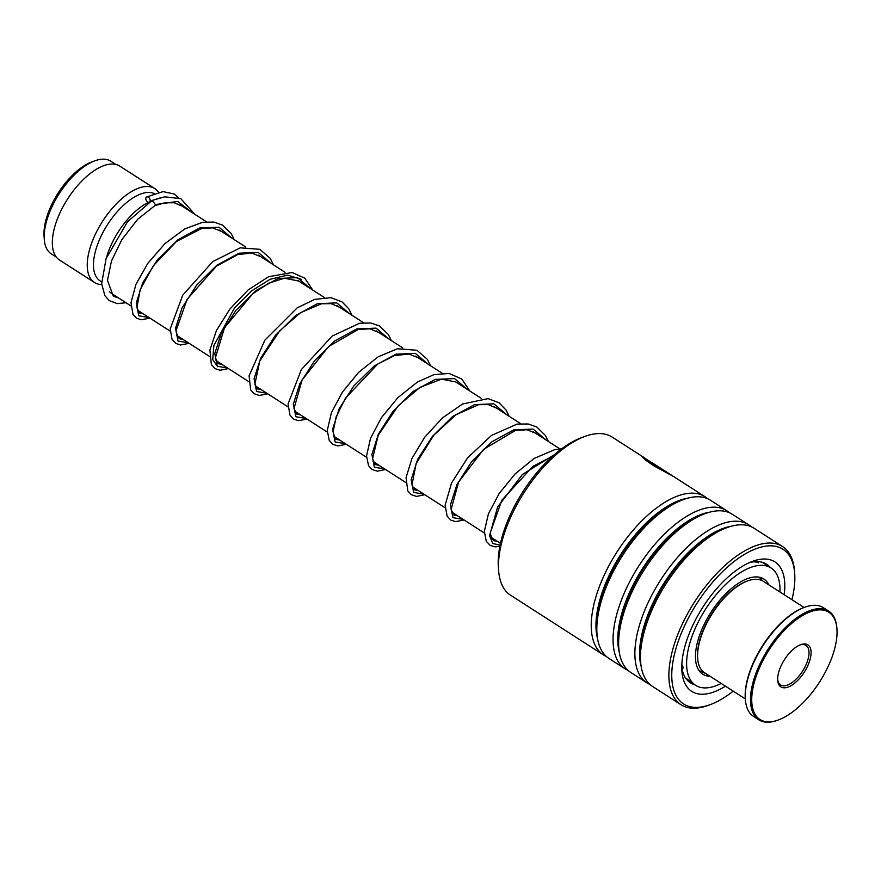 <?xml version="1.0" encoding="UTF-8"?>
<svg xmlns="http://www.w3.org/2000/svg" width="881" height="881" viewBox="0 0 881 881"><rect width="100%" height="100%" fill="white"/><g stroke="black" fill="none" stroke-linecap="round" stroke-linejoin="round"><path stroke-width="1.32" d="M56.34 257.12L51.285 253.871A55.074 25.857 -57.3 0 1 44.281 239.357L44.05 236.097A51.99 24.404 -57.3 0 1 91.646 162.016L94.708 160.871A55.074 25.857 -57.3 0 1 104.332 159.186A55.074 25.857 -57.3 0 1 110.83 161.212L115.885 164.461M44.281 239.357A55.074 25.857 -57.3 0 1 94.708 160.871M130.906 305.905L111.876 293.67A55.8 26.199 -57.3 0 1 109.321 291.501M106.667 257.021A51.395 24.128 -57.3 0 1 148.658 202.278M101.59 281.832L100.071 280.852A51.395 24.128 -57.3 0 1 104.167 230.205A51.395 24.128 -57.3 0 1 149.583 192.476A51.395 24.128 -57.3 0 1 154.098 193.534M101.711 284.541A55.8 26.199 -57.3 0 1 100.996 284.519A55.8 26.199 -57.3 0 1 94.421 282.46A55.8 26.199 -57.3 0 1 98.87 227.474A55.8 26.199 -57.3 0 1 148.173 186.508A55.8 26.199 -57.3 0 1 154.748 188.556A55.8 26.199 -57.3 0 1 158.47 192.223M94.421 282.46L59.512 260.027A55.8 26.199 -57.3 0 1 63.961 205.042A55.8 26.199 -57.3 0 1 113.264 164.075A55.8 26.199 -57.3 0 1 119.838 166.135L154.748 188.556M498.613 570.436L498.349 566.725A90.468 42.464 -57.3 0 1 524.063 489.924A90.468 42.464 -57.3 0 1 581.174 437.813L584.665 436.502A93.992 44.127 122.7 0 0 525.329 490.651A93.992 44.127 122.7 0 0 498.613 570.436A93.992 44.127 122.7 0 0 510.573 595.226L603.331 654.825A93.992 44.127 -57.3 0 1 618.088 550.251A93.992 44.127 -57.3 0 1 704.943 496.686A93.992 44.127 -57.3 0 1 707.597 498.712M791.953 599.719A91.932 43.158 122.7 0 0 794.695 573.52A91.932 43.158 122.7 0 0 759.796 547.464A91.932 43.158 122.7 0 0 698.038 601.668A91.932 43.158 122.7 0 0 672.159 682.401A91.932 43.158 122.7 0 0 710.515 704.525A91.932 43.158 122.7 0 0 733.212 691.145M710.515 704.525L708.478 705.285A93.992 44.127 -57.3 0 1 680.969 704.712A93.992 44.127 -57.3 0 1 695.726 600.126A93.992 44.127 -57.3 0 1 782.57 546.561A93.992 44.127 -57.3 0 1 794.541 571.351L794.695 573.52M725.448 686.156A76.955 36.132 -57.3 0 1 681.905 671.069A76.955 36.132 -57.3 0 1 703.787 605.732A76.955 36.132 -57.3 0 1 752.363 561.406A76.955 36.132 -57.3 0 1 784.189 594.73M770.214 567.419A70.491 33.093 122.7 0 0 766.602 564.225A70.491 33.093 122.7 0 0 749.048 562.783M606.271 656.4A93.992 44.127 -57.3 0 1 603.331 654.825M628.098 670.419A93.992 44.127 -57.3 0 1 625.147 668.844L608.925 658.426A93.992 44.127 -57.3 0 1 596.966 633.637A93.992 44.127 -57.3 0 1 623.682 553.841A93.992 44.127 -57.3 0 1 683.028 499.703A93.992 44.127 -57.3 0 1 710.538 500.276L726.759 510.705A93.992 44.127 -57.3 0 1 729.413 512.72M625.147 668.844A93.992 44.127 -57.3 0 1 639.903 564.269A93.992 44.127 -57.3 0 1 726.759 510.705M649.914 684.438A93.992 44.127 -57.3 0 1 646.962 682.863L630.752 672.445A93.992 44.127 -57.3 0 1 618.781 647.656A93.992 44.127 -57.3 0 1 645.509 567.86A93.992 44.127 -57.3 0 1 704.844 513.722A93.992 44.127 -57.3 0 1 732.353 514.295L748.575 524.724A93.992 44.127 -57.3 0 1 751.229 526.739M646.962 682.863A93.992 44.127 -57.3 0 1 661.73 578.288A93.992 44.127 -57.3 0 1 748.575 524.724M680.969 704.712L652.568 686.464A93.992 44.127 -57.3 0 1 640.608 661.675A93.992 44.127 -57.3 0 1 667.324 581.878A93.992 44.127 -57.3 0 1 726.66 527.741A93.992 44.127 -57.3 0 1 754.18 528.314L782.57 546.561M652.898 463.351L646.125 459.078L653.449 464.838L668.305 473.251L651.323 462.327A93.992 44.127 -57.3 0 1 652.942 463.274L673.701 476.61L653.955 465.884L645.454 460.091L642.678 457.03L644.088 457.58L612.174 437.086A93.992 44.127 122.7 0 0 584.665 436.502M673.712 476.61L704.943 496.686M644.088 457.58L646.136 459.067M681.784 667.479A70.491 33.093 122.7 0 0 690.396 682.841A70.491 33.093 122.7 0 0 694.801 684.79M646.125 459.078L653.184 465.014L667.919 473.361M668.194 473.427L668.932 473.89L668.194 473.427M642.69 457.228L646.048 459.199M125.983 302.734L117.327 303.626L109.255 300.619L104.872 295.664L101.656 283.792L106.083 258.607L127.514 221.759L152.061 200.483L155.474 204.568L154.56 205.791M149.627 202.002A2.94 1.905 -120.5 0 0 150.166 200.978A2.94 1.905 -120.5 0 0 149.098 197.884A2.94 1.905 -120.5 0 0 146.576 197.003A2.94 1.905 -120.5 0 0 145.806 198.17A2.94 1.905 -120.5 0 0 146.874 201.253A2.94 1.905 -120.5 0 0 149.385 202.156M706.353 673.888L701.441 671.597M688.788 680.837L689.581 681.255M687.885 680.275C690.594 681.839 689.68 680.936 685.165 677.555M681.982 668.635L683.337 667.523L681.85 664.615M739.666 568.025L742.408 566.307M753.806 561.792L758.343 562.276L757.605 561.604M761.856 578.002L762.373 578.762L761.184 578.222M768.838 584.874A56.538 26.54 122.7 0 0 763.86 579.048A56.538 26.54 122.7 0 0 719.116 601.073A56.538 26.54 122.7 0 0 695.803 661.697A56.538 26.54 122.7 0 0 702.73 674.185A56.538 26.54 122.7 0 0 710.097 676.3M779.949 592.01A69.753 32.751 122.7 0 0 779.564 583.343A69.753 32.751 122.7 0 0 771.007 567.937A69.753 32.751 122.7 0 0 715.801 595.104A69.753 32.751 122.7 0 0 687.037 669.901A69.753 32.751 122.7 0 0 695.594 685.308A69.753 32.751 122.7 0 0 721.198 683.436M745.315 698.941A63.74 29.921 -57.3 0 1 745.282 698.479A63.74 29.921 -57.3 0 1 803.637 607.648A63.74 29.921 -57.3 0 1 804.067 607.494L763.32 581.328A54.336 25.505 122.7 0 0 747.418 580.986A54.336 25.505 122.7 0 0 697.664 658.426A54.336 25.505 122.7 0 0 703.225 671.74A54.336 25.505 122.7 0 0 704.58 672.754L745.315 698.919M758.343 718.301A63.74 29.921 122.7 0 0 778.595 719.876A63.74 29.921 122.7 0 0 836.95 629.056A63.74 29.921 122.7 0 0 830.431 613.44A63.74 29.921 122.7 0 0 771.547 646.18A63.74 29.921 122.7 0 0 758.343 718.301M778.154 720.041A64.621 30.339 -57.3 0 1 777.725 720.206A64.621 30.339 -57.3 0 1 758.805 719.81A64.621 30.339 -57.3 0 1 757.186 718.61A64.621 30.339 -57.3 0 1 769.377 647.26A64.621 30.339 -57.3 0 1 828.658 611.084A64.621 30.339 -57.3 0 1 830.276 612.295A64.621 30.339 -57.3 0 1 836.884 628.131A64.621 30.339 -57.3 0 1 836.917 628.593M828.658 611.084L823.427 607.725A64.621 30.339 122.7 0 0 804.507 607.328A64.621 30.339 122.7 0 0 745.348 699.404A64.621 30.339 122.7 0 0 751.956 715.24A64.621 30.339 122.7 0 0 753.563 716.451L758.805 719.81M780.269 686.409A24.965 11.717 -57.3 0 1 777.714 680.286A24.965 11.717 -57.3 0 1 800.576 644.716A24.965 11.717 -57.3 0 1 808.505 645.332A24.965 11.717 -57.3 0 1 803.329 673.58A24.965 11.717 -57.3 0 1 780.269 686.409M777.681 679.482A23.501 11.035 122.7 0 0 780.004 684.493A23.501 11.035 122.7 0 0 780.599 684.933A23.501 11.035 122.7 0 0 802.15 671.785A23.501 11.035 122.7 0 0 806.589 645.839A23.501 11.035 122.7 0 0 805.994 645.399A23.501 11.035 122.7 0 0 799.827 645.013M697.631 657.953A53.455 25.097 -57.3 0 1 697.598 657.49A53.455 25.097 -57.3 0 1 746.548 581.317A53.455 25.097 -57.3 0 1 746.978 581.163M217.761 366.738L212.717 359.569L213.863 345.572L234.555 307.932L251.581 290.917L270.126 279.266L287.613 275.114L301.61 279.42L287.613 275.114L270.126 279.266L251.581 290.917L234.555 307.932L213.863 345.572L212.717 359.569L217.761 366.738M597.538 638.571A90.633 42.552 -57.3 0 1 621.865 552.761A90.633 42.552 -57.3 0 1 687.742 498.172M619.365 652.59A90.633 42.552 -57.3 0 1 643.681 566.78A90.633 42.552 -57.3 0 1 709.557 512.191M641.181 666.598A90.633 42.552 -57.3 0 1 665.496 580.799A90.633 42.552 -57.3 0 1 731.384 526.21M596.966 633.637L596.712 630.102A90.633 42.552 -57.3 0 1 622.482 553.158A90.633 42.552 -57.3 0 1 679.703 500.948L683.028 499.703M618.781 647.656L618.539 644.121A90.633 42.552 -57.3 0 1 644.297 567.177A90.633 42.552 -57.3 0 1 701.518 514.967L704.844 513.722M640.608 661.675L640.355 658.14A90.633 42.552 -57.3 0 1 666.113 581.196A90.633 42.552 -57.3 0 1 723.334 528.974L726.66 527.741M155.474 204.568L177.742 201.452L192.642 212.905M149.021 317.545L138.758 315.794L136.247 303.097L142.755 282.746L157.468 259.807L177.742 239.896L199.668 227.981L218.962 227.199L231.923 238.145M188.292 342.775L178.028 341.035L175.517 328.327L182.026 307.976L196.738 285.037L217.012 265.137L238.938 253.221L258.232 252.429L271.194 263.375M227.573 368.005L217.299 366.265L214.799 353.556L221.296 333.216L236.009 310.266L256.283 290.367L278.209 278.451L297.503 277.658L310.464 288.605M266.844 393.245L256.569 391.494L254.069 378.797L260.567 358.446L275.279 335.507L295.564 315.596L317.49 303.681L336.773 302.888L349.735 313.845M306.114 418.475L295.84 416.724L293.34 404.027L299.837 383.675L314.55 360.736L334.835 340.826L356.761 328.921L376.044 328.128L389.006 339.075M345.385 443.705L335.11 441.965L332.611 429.256L339.108 408.905L353.821 385.966L374.106 366.067L396.032 354.151L415.314 353.358L428.276 364.305M384.656 468.945L374.392 467.194L371.881 454.486L378.378 434.146L393.091 411.207L413.376 391.296L435.302 379.381L454.585 378.588L467.547 389.534M423.926 494.175L413.663 492.424L411.152 479.727L417.649 459.375L432.373 436.436L452.647 416.526L474.573 404.61L493.856 403.828L506.817 414.775M463.197 519.405L452.933 517.665L450.422 504.956L456.931 484.605L471.643 461.666L491.917 441.766L513.843 429.851L533.137 429.058L546.088 440.004M500.067 545.218L492.754 543.456L489.561 535.648L497.589 507.071L522.422 474.463L554.314 454.717M699.162 670.749L703.743 672.159M500.474 543.357L490.915 537.212M484.352 532.994L451.645 511.982M445.081 507.764L412.374 486.753M405.811 482.535L373.104 461.523M366.54 457.294L333.833 436.282M327.258 432.064L294.562 411.053M287.988 406.835L255.281 385.823M248.717 381.605L216.01 360.582M209.447 356.365L176.74 335.353M170.176 331.135L137.469 310.123M559.942 448.903L533.401 431.844M520.671 423.673L494.142 406.626M481.389 398.432L454.871 381.396M442.119 373.203L415.579 356.155M402.848 347.973L376.319 330.915M363.578 322.732L337.06 305.696M324.307 297.503L297.778 280.466M285.037 272.273L258.496 255.215M245.766 247.043L219.226 229.985M206.495 221.803L180.065 204.821M762.439 580.81L759.246 577.231M154.704 205.747L164.857 202.784L174.196 202.751L182.235 206.22M143.339 313.889L139.616 313.184L136.929 307.755L140.145 289.662L153.294 265.798L176.387 241.537L201.738 228.454L212.717 227.86L221.505 231.45M182.609 339.119L180.418 339.031L177.687 337.247L176.046 330.65L187.113 299.287L216.495 266.128L237.947 254.499L251.801 253.067L260.787 256.69M221.88 364.36L218.202 363.677L215.416 357.708L224.534 327.688L252.781 293.736L269.035 283.021L284.387 278.231L298.725 281.017L300.047 281.92M261.15 389.589L257.45 388.895L254.862 384.193L259.807 360.891L279.74 330.804L300.476 312.744L321.411 303.78L331.157 303.659L339.317 307.15M300.421 414.819L296.754 414.147L294.001 408.542L302.084 379.975L328.591 346.53L358.16 329.538L369.91 328.811L378.599 332.39M339.692 440.048L336.035 439.388L334.725 438.11L333.139 431.701L336.146 416.834L345.484 398.135L377.707 364.084L394.347 355.649L408.916 353.997L417.869 357.62M378.962 465.289L375.251 464.573L372.52 458.781L378.279 435.137L398.256 405.734L420.017 387.343L441.568 379.149L455.862 381.98L457.129 382.85M418.233 490.519L414.533 489.825L411.956 485.112L416.118 463.626L433.683 435.357L455.862 414.819L478.724 404.665L488.382 404.621L496.41 408.079M457.503 515.748L453.847 515.077L451.094 509.526L458.56 482.083L483.603 449.343L515.462 430.424L527.124 429.752L535.681 433.32M496.785 540.989L494.67 540.912L491.84 539.084L490.232 532.884L501.818 500.265L532.906 466.335L552.618 456.215M154.836 205.669L137.755 219.193L121.897 239.544L111.447 261.073L107.482 280.378L113.341 296.302L118.307 297.811M160.628 197.785L154.549 199.69M178.755 197.895L174.141 193.996L162.996 191.595L146.576 197.003M152.325 200.361L164.703 196.826L180.803 198.677L194.976 214.402M149.902 318.107L141.301 319.759L136.566 318.206L132.987 314.429L130.994 302.734L135.949 284.343L147.777 263.408L164.879 243.685L184.779 228.906L202.729 222.265L213.874 222.089L222.441 225.062L231.296 233.619L234.247 239.643M189.173 343.337L180.616 344.989L175.87 343.458L172.015 339.218L170.209 328.91L182.719 295.201L212.706 261.624L240.238 247.836L259.829 249.323L270.247 258.364L273.517 264.873M228.443 368.577L220.052 370.24L215.063 368.643L211.374 364.602L209.898 350.076L216.418 330.562L229.798 309.176L248.123 289.959L268.639 276.711L292.151 272.515L304.76 278.165L312.788 290.102M267.714 393.807L259.454 395.481L254.047 393.686L250.7 389.942L249.092 375.824L264.818 340.22L297.227 307.843L314.726 299.364L331.025 297.69L342.048 301.886L348.744 308.768L352.059 315.343M306.984 419.037L298.483 420.7L293.714 419.18L289.992 415.204L288.054 403.961L301.368 369.557L332.225 336.046L359.679 323.217L370.868 323.008L379.469 325.948L388.334 334.472L391.34 340.573M346.255 444.266L337.919 445.94L332.919 444.365L329.208 440.346L327.269 430.446L331.399 412.749L342.335 392.188L358.666 372.333L378.081 356.849L397.419 348.744L416.966 350.275L427.373 359.349L430.611 365.802M385.537 469.507L377.332 471.181L372.09 469.529L368.555 465.697L366.529 456.028L370.549 438.275L381.495 417.583L397.926 397.584L417.495 381.991L433.859 374.678L449.046 373.423L461.721 378.995L469.881 391.032M424.807 494.737L416.482 496.41L411.097 494.582L407.76 490.827L406.075 477.546L411.923 458.549L424.609 437.372L442.383 417.946L462.602 404.005L488.085 398.619L499.12 402.793L506.168 410.194L509.152 416.273M464.078 519.966L455.653 521.629L450.863 520.142L447.119 516.2L445.125 505.121L451.59 482.92L467.558 457.9L491.488 435.423L517.07 424.102L528.16 423.97L536.705 426.966L545.526 435.577L548.423 441.502M499.835 546.396L494.99 546.87L490.188 545.405L486.29 541.264L484.352 531.32L488.404 513.887L499.075 493.635L515.033 473.989L534.095 458.45L554.898 449.596L561.649 448.814M695.594 685.308L688.568 680.793M771.007 567.937L762.197 562.276M769.014 566.659A7.345 7.345 0 0 0 764.939 564.038M759.642 577.584A7.345 7.345 0 0 0 762.351 578.465M758.376 562.827A7.345 7.345 0 0 0 757.33 561.593M681.916 668.316A7.345 7.345 0 0 0 682.929 668.668M687.499 680.451A7.345 7.345 0 0 0 689.394 680.936M836.95 629.056L836.884 628.131M778.595 719.876L777.725 720.206M745.282 698.479L745.348 699.404M803.637 607.648L804.507 607.328M697.598 657.49L697.664 658.426M746.548 581.317L747.418 580.986"/></g></svg>
